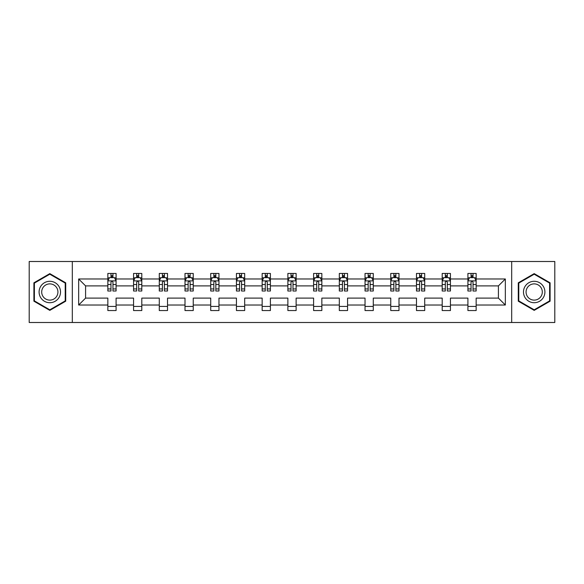 <?xml version="1.0" encoding="UTF-8"?>
<svg xmlns="http://www.w3.org/2000/svg" width="584" height="584" viewBox="0 0 584 584"><rect width="100%" height="100%" fill="white"/><g stroke="black" fill="none" stroke-linecap="round" stroke-linejoin="round"><path stroke-width="0.88" d="M511.686 322.499L554.8 322.499L554.8 261.501L511.686 261.501L511.686 322.499L72.314 322.499L72.314 261.501L29.2 261.501L29.2 322.499L72.314 322.499M476.157 305.023L476.157 298.103L498.415 298.103L505.342 305.023L476.157 305.023L476.157 310.549L467.915 310.549L467.915 305.023L450.439 305.023L450.439 310.549L442.197 310.549L442.197 305.023L424.721 305.023L424.721 310.549L416.472 310.549L416.472 305.023L398.996 305.023L398.996 310.549L390.754 310.549L390.754 305.023L373.278 305.023L373.278 310.549L365.036 310.549L365.036 305.023L347.56 305.023L347.56 310.549L339.319 310.549L339.319 305.023L321.842 305.023L321.842 310.549L313.601 310.549L313.601 305.023L296.124 305.023L296.124 310.549L287.875 310.549L287.875 305.023L270.399 305.023L270.399 310.549L262.158 310.549L262.158 305.023L244.681 305.023L244.681 310.549L236.44 310.549L236.44 305.023L218.963 305.023L218.963 310.549L210.722 310.549L210.722 305.023L193.246 305.023L193.246 310.549L185.004 310.549L185.004 305.023L167.528 305.023L167.528 310.549L159.279 310.549L159.279 305.023L141.803 305.023L141.803 310.549L133.561 310.549L133.561 305.023L116.085 305.023L116.085 310.549L107.843 310.549L107.843 305.023L78.657 305.023L78.657 278.977L107.843 278.977L107.843 273.451L116.085 273.451L116.085 278.977L133.561 278.977L133.561 273.451L141.803 273.451L141.803 278.977L159.279 278.977L159.279 273.451L167.528 273.451L167.528 278.977L185.004 278.977L185.004 273.451L193.246 273.451L193.246 278.977L210.722 278.977L210.722 273.451L218.963 273.451L218.963 278.977L236.44 278.977L236.44 273.451L244.681 273.451L244.681 278.977L262.158 278.977L262.158 273.451L270.399 273.451L270.399 278.977L287.875 278.977L287.875 273.451L296.124 273.451L296.124 278.977L313.601 278.977L313.601 273.451L321.842 273.451L321.842 278.977L339.319 278.977L339.319 273.451L347.56 273.451L347.56 278.977L365.036 278.977L365.036 273.451L373.278 273.451L373.278 278.977L390.754 278.977L390.754 273.451L398.996 273.451L398.996 278.977L416.472 278.977L416.472 273.451L424.721 273.451L424.721 278.977L442.197 278.977L442.197 273.451L450.439 273.451L450.439 278.977L467.915 278.977L467.915 273.451L476.157 273.451L476.157 278.977L505.342 278.977L505.342 305.023M511.686 261.501L72.314 261.501M467.915 278.977L467.915 285.897L450.439 285.897L450.439 278.977M450.439 305.023L450.439 298.103L467.915 298.103L467.915 305.023M442.197 278.977L442.197 285.897L424.721 285.897L424.721 278.977M424.721 305.023L424.721 298.103L442.197 298.103L442.197 305.023M416.472 278.977L416.472 285.897L398.996 285.897L398.996 278.977M398.996 305.023L398.996 298.103L416.472 298.103L416.472 305.023M390.754 278.977L390.754 285.897L373.278 285.897L373.278 278.977M373.278 305.023L373.278 298.103L390.754 298.103L390.754 305.023M365.036 278.977L365.036 285.897L347.56 285.897L347.56 278.977M347.56 305.023L347.56 298.103L365.036 298.103L365.036 305.023M339.319 278.977L339.319 285.897L321.842 285.897L321.842 278.977M321.842 305.023L321.842 298.103L339.319 298.103L339.319 305.023M313.601 278.977L313.601 285.897L296.124 285.897L296.124 278.977M296.124 305.023L296.124 298.103L313.601 298.103L313.601 305.023M287.875 278.977L287.875 285.897L270.399 285.897L270.399 278.977M270.399 305.023L270.399 298.103L287.875 298.103L287.875 305.023M262.158 278.977L262.158 285.897L244.681 285.897L244.681 278.977M244.681 305.023L244.681 298.103L262.158 298.103L262.158 305.023M236.44 278.977L236.44 285.897L218.963 285.897L218.963 278.977M218.963 305.023L218.963 298.103L236.44 298.103L236.44 305.023M210.722 278.977L210.722 285.897L193.246 285.897L193.246 278.977M193.246 305.023L193.246 298.103L210.722 298.103L210.722 305.023M185.004 278.977L185.004 285.897L167.528 285.897L167.528 278.977M167.528 305.023L167.528 298.103L185.004 298.103L185.004 305.023M159.279 278.977L159.279 285.897L141.803 285.897L141.803 278.977M141.803 305.023L141.803 298.103L159.279 298.103L159.279 305.023M133.561 278.977L133.561 285.897L116.085 285.897L116.085 278.977M116.085 305.023L116.085 298.103L133.561 298.103L133.561 305.023M107.843 278.977L107.843 285.897L85.585 285.897L85.585 298.103L107.843 298.103L107.843 305.023M78.657 278.977L85.585 285.897M498.415 298.103L498.415 285.897L476.157 285.897L476.157 278.977M471.047 277.575L473.025 277.575M445.329 277.575L447.308 277.575M419.611 277.575L421.59 277.575M393.886 277.575L395.864 277.575M368.168 277.575L370.147 277.575M342.45 277.575L344.429 277.575M316.732 277.575L318.711 277.575M291.007 277.575L292.993 277.575M265.289 277.575L267.268 277.575M239.571 277.575L241.55 277.575M213.853 277.575L215.832 277.575M188.136 277.575L190.114 277.575M162.41 277.575L164.389 277.575M136.692 277.575L138.671 277.575M110.975 277.575L112.953 277.575M107.843 306.425L116.085 306.425M133.561 306.425L141.803 306.425M159.279 306.425L167.528 306.425M185.004 306.425L193.246 306.425M210.722 306.425L218.963 306.425M236.44 306.425L244.681 306.425M262.158 306.425L270.399 306.425M287.875 306.425L296.124 306.425M313.601 306.425L321.842 306.425M339.319 306.425L347.56 306.425M365.036 306.425L373.278 306.425M390.754 306.425L398.996 306.425M416.472 306.425L424.721 306.425M442.197 306.425L450.439 306.425M467.915 306.425L476.157 306.425M85.585 298.103L78.657 305.023M505.342 278.977L498.415 285.897M65.722 282.817L49.808 273.626L33.901 282.817L33.901 301.183L49.808 310.374L65.722 301.183L65.722 282.817M518.278 282.817L518.278 301.183L534.192 310.374L550.099 301.183L550.099 282.817L534.192 273.626L518.278 282.817M112.953 275.597L110.975 275.597M109.39 277.853L107.843 277.853L107.843 273.451L110.975 273.451L110.975 277.656M107.843 288.941L107.843 291.007L110.975 291.007L110.975 288.941L107.843 288.941L107.843 285.897M116.085 285.897L116.085 291.007L112.953 291.007L112.953 282.189C112.296 280.919 111.632 280.919 110.975 282.189L110.975 288.941M114.537 277.853L116.085 277.853L116.085 273.451L112.953 273.451L112.953 277.656M116.085 280.955L114.435 277.656L109.493 277.656L107.843 280.955M138.671 275.597L136.692 275.597M135.108 277.853L133.561 277.853L133.561 273.451L136.692 273.451L136.692 277.656M133.561 288.941L133.561 291.007L136.692 291.007L136.692 288.941L133.561 288.941L133.561 285.897M141.803 285.897L141.803 291.007L138.671 291.007L138.671 282.189C138.014 280.919 137.357 280.919 136.692 282.189L136.692 288.941M140.255 277.853L141.803 277.853L141.803 273.451L138.671 273.451L138.671 277.656M141.803 280.955L140.153 277.656L135.211 277.656L133.561 280.955M164.389 275.597L162.41 275.597M160.834 277.853L159.279 277.853L159.279 273.451L162.41 273.451L162.41 277.656M159.279 288.941L159.279 291.007L162.41 291.007L162.41 288.941L159.279 288.941L159.279 285.897M167.528 285.897L167.528 291.007L164.389 291.007L164.389 282.189C163.732 280.919 163.075 280.919 162.41 282.189L162.41 288.941M165.973 277.853L167.528 277.853L167.528 273.451L164.389 273.451L164.389 277.656M167.528 280.955L165.878 277.656L160.928 277.656L159.279 280.955M40.53 286.642A10.716 10.716 0 0 0 44.45 301.278A10.716 10.716 0 0 0 59.086 297.358A10.716 10.716 0 0 0 55.166 282.722A10.716 10.716 0 0 0 40.53 286.642M42.785 287.941A8.11 8.11 0 0 0 45.749 299.03A8.11 8.11 0 0 0 56.838 296.059A8.11 8.11 0 0 0 53.867 284.97A8.11 8.11 0 0 0 42.785 287.941M65.225 283.101L65.225 300.899L49.808 309.797L34.39 300.899L34.39 283.101L49.808 274.203L65.225 283.101M524.914 286.642A10.716 10.716 0 0 0 528.834 301.278A10.716 10.716 0 0 0 543.47 297.358A10.716 10.716 0 0 0 539.55 282.722A10.716 10.716 0 0 0 524.914 286.642M527.162 287.941A8.11 8.11 0 0 0 530.133 299.03A8.11 8.11 0 0 0 541.215 296.059A8.11 8.11 0 0 0 538.251 284.97A8.11 8.11 0 0 0 527.162 287.941M549.61 283.101L549.61 300.899L534.192 309.797L518.774 300.899L518.774 283.101L534.192 274.203L549.61 283.101M190.114 275.597L188.136 275.597M186.552 277.853L185.004 277.853L185.004 273.451L188.136 273.451L188.136 277.656M185.004 288.941L185.004 291.007L188.136 291.007L188.136 288.941L185.004 288.941L185.004 285.897M193.246 285.897L193.246 291.007L190.114 291.007L190.114 282.189C189.45 280.919 188.793 280.919 188.136 282.189L188.136 288.941M191.691 277.853L193.246 277.853L193.246 273.451L190.114 273.451L190.114 277.656M193.246 280.955L191.596 277.656L186.646 277.656L185.004 280.955M215.832 275.597L213.853 275.597M212.269 277.853L210.722 277.853L210.722 273.451L213.853 273.451L213.853 277.656M210.722 288.941L210.722 291.007L213.853 291.007L213.853 288.941L210.722 288.941L210.722 285.897M218.963 285.897L218.963 291.007L215.832 291.007L215.832 282.189C215.175 280.919 214.511 280.919 213.853 282.189L213.853 288.941M217.416 277.853L218.963 277.853L218.963 273.451L215.832 273.451L215.832 277.656M218.963 280.955L217.314 277.656L212.372 277.656L210.722 280.955M241.55 275.597L239.571 275.597M237.987 277.853L236.44 277.853L236.44 273.451L239.571 273.451L239.571 277.656M236.44 288.941L236.44 291.007L239.571 291.007L239.571 288.941L236.44 288.941L236.44 285.897M244.681 285.897L244.681 291.007L241.55 291.007L241.55 282.189C240.893 280.919 240.236 280.919 239.571 282.189L239.571 288.941M243.134 277.853L244.681 277.853L244.681 273.451L241.55 273.451L241.55 277.656M244.681 280.955L243.032 277.656L238.089 277.656L236.44 280.955M267.268 275.597L265.289 275.597M263.705 277.853L262.158 277.853L262.158 273.451L265.289 273.451L265.289 277.656M262.158 288.941L262.158 291.007L265.289 291.007L265.289 288.941L262.158 288.941L262.158 285.897M270.399 285.897L270.399 291.007L267.268 291.007L267.268 282.189C266.611 280.919 265.954 280.919 265.289 282.189L265.289 288.941M268.852 277.853L270.399 277.853L270.399 273.451L267.268 273.451L267.268 277.656M270.399 280.955L268.757 277.656L263.807 277.656L262.158 280.955M292.993 275.597L291.007 275.597M289.43 277.853L287.875 277.853L287.875 273.451L291.007 273.451L291.007 277.656M287.875 288.941L287.875 291.007L291.007 291.007L291.007 288.941L287.875 288.941L287.875 285.897M296.124 285.897L296.124 291.007L292.993 291.007L292.993 282.189C292.328 280.919 291.671 280.919 291.007 282.189L291.007 288.941M294.57 277.853L296.124 277.853L296.124 273.451L292.993 273.451L292.993 277.656M296.124 280.955L294.475 277.656L289.525 277.656L287.875 280.955M318.711 275.597L316.732 275.597M315.148 277.853L313.601 277.853L313.601 273.451L316.732 273.451L316.732 277.656M313.601 288.941L313.601 291.007L316.732 291.007L316.732 288.941L313.601 288.941L313.601 285.897M321.842 285.897L321.842 291.007L318.711 291.007L318.711 282.189C318.054 280.919 317.389 280.919 316.732 282.189L316.732 288.941M320.295 277.853L321.842 277.853L321.842 273.451L318.711 273.451L318.711 277.656M321.842 280.955L320.193 277.656L315.243 277.656L313.601 280.955M344.429 275.597L342.45 275.597M340.866 277.853L339.319 277.853L339.319 273.451L342.45 273.451L342.45 277.656M339.319 288.941L339.319 291.007L342.45 291.007L342.45 288.941L339.319 288.941L339.319 285.897M347.56 285.897L347.56 291.007L344.429 291.007L344.429 282.189C343.772 280.919 343.107 280.919 342.45 282.189L342.45 288.941M346.013 277.853L347.56 277.853L347.56 273.451L344.429 273.451L344.429 277.656M347.56 280.955L345.911 277.656L340.968 277.656L339.319 280.955M370.147 275.597L368.168 275.597M366.584 277.853L365.036 277.853L365.036 273.451L368.168 273.451L368.168 277.656M365.036 288.941L365.036 291.007L368.168 291.007L368.168 288.941L365.036 288.941L365.036 285.897M373.278 285.897L373.278 291.007L370.147 291.007L370.147 282.189C369.489 280.919 368.832 280.919 368.168 282.189L368.168 288.941M371.731 277.853L373.278 277.853L373.278 273.451L370.147 273.451L370.147 277.656M373.278 280.955L371.628 277.656L366.686 277.656L365.036 280.955M395.864 275.597L393.886 275.597M392.309 277.853L390.754 277.853L390.754 273.451L393.886 273.451L393.886 277.656M390.754 288.941L390.754 291.007L393.886 291.007L393.886 288.941L390.754 288.941L390.754 285.897M398.996 285.897L398.996 291.007L395.864 291.007L395.864 282.189C395.207 280.919 394.55 280.919 393.886 282.189L393.886 288.941M397.449 277.853L398.996 277.853L398.996 273.451L395.864 273.451L395.864 277.656M398.996 280.955L397.354 277.656L392.404 277.656L390.754 280.955M421.59 275.597L419.611 275.597M418.027 277.853L416.472 277.853L416.472 273.451L419.611 273.451L419.611 277.656M416.472 288.941L416.472 291.007L419.611 291.007L419.611 288.941L416.472 288.941L416.472 285.897M424.721 285.897L424.721 291.007L421.59 291.007L421.59 282.189C420.925 280.919 420.268 280.919 419.611 282.189L419.611 288.941M423.166 277.853L424.721 277.853L424.721 273.451L421.59 273.451L421.59 277.656M424.721 280.955L423.071 277.656L418.122 277.656L416.472 280.955M447.308 275.597L445.329 275.597M443.745 277.853L442.197 277.853L442.197 273.451L445.329 273.451L445.329 277.656M442.197 288.941L442.197 291.007L445.329 291.007L445.329 288.941L442.197 288.941L442.197 285.897M450.439 285.897L450.439 291.007L447.308 291.007L447.308 282.189C446.651 280.919 445.986 280.919 445.329 282.189L445.329 288.941M448.892 277.853L450.439 277.853L450.439 273.451L447.308 273.451L447.308 277.656M450.439 280.955L448.789 277.656L443.847 277.656L442.197 280.955M473.025 275.597L471.047 275.597M469.463 277.853L467.915 277.853L467.915 273.451L471.047 273.451L471.047 277.656M467.915 288.941L467.915 291.007L471.047 291.007L471.047 288.941L467.915 288.941L467.915 285.897M476.157 285.897L476.157 291.007L473.025 291.007L473.025 282.189C472.368 280.919 471.704 280.919 471.047 282.189L471.047 288.941M474.609 277.853L476.157 277.853L476.157 273.451L473.025 273.451L473.025 277.656M476.157 280.955L474.507 277.656L469.565 277.656L467.915 280.955M116.041 280.875L107.887 280.875M116.085 288.941L112.953 288.941M110.975 284.525L107.843 284.525M116.085 284.525L112.953 284.525M112.953 276.648L110.975 276.648M141.766 280.875L133.605 280.875M141.803 288.941L138.671 288.941M136.692 284.525L133.561 284.525M141.803 284.525L138.671 284.525M138.671 276.648L136.692 276.648M167.484 280.875L159.322 280.875M167.528 288.941L164.389 288.941M162.41 284.525L159.279 284.525M167.528 284.525L164.389 284.525M164.389 276.648L162.41 276.648M193.202 280.875L185.04 280.875M193.246 288.941L190.114 288.941M188.136 284.525L185.004 284.525M193.246 284.525L190.114 284.525M190.114 276.648L188.136 276.648M218.92 280.875L210.758 280.875M218.963 288.941L215.832 288.941M213.853 284.525L210.722 284.525M218.963 284.525L215.832 284.525M215.832 276.648L213.853 276.648M244.645 280.875L236.483 280.875M244.681 288.941L241.55 288.941M239.571 284.525L236.44 284.525M244.681 284.525L241.55 284.525M241.55 276.648L239.571 276.648M270.363 280.875L262.201 280.875M270.399 288.941L267.268 288.941M265.289 284.525L262.158 284.525M270.399 284.525L267.268 284.525M267.268 276.648L265.289 276.648M296.081 280.875L287.919 280.875M296.124 288.941L292.993 288.941M291.007 284.525L287.875 284.525M296.124 284.525L292.993 284.525M292.993 276.648L291.007 276.648M321.799 280.875L313.637 280.875M321.842 288.941L318.711 288.941M316.732 284.525L313.601 284.525M321.842 284.525L318.711 284.525M318.711 276.648L316.732 276.648M347.517 280.875L339.355 280.875M347.56 288.941L344.429 288.941M342.45 284.525L339.319 284.525M347.56 284.525L344.429 284.525M344.429 276.648L342.45 276.648M373.242 280.875L365.08 280.875M373.278 288.941L370.147 288.941M368.168 284.525L365.036 284.525M373.278 284.525L370.147 284.525M370.147 276.648L368.168 276.648M398.96 280.875L390.798 280.875M398.996 288.941L395.864 288.941M393.886 284.525L390.754 284.525M398.996 284.525L395.864 284.525M395.864 276.648L393.886 276.648M424.678 280.875L416.516 280.875M424.721 288.941L421.59 288.941M419.611 284.525L416.472 284.525M424.721 284.525L421.59 284.525M421.59 276.648L419.611 276.648M450.395 280.875L442.234 280.875M450.439 288.941L447.308 288.941M445.329 284.525L442.197 284.525M450.439 284.525L447.308 284.525M447.308 276.648L445.329 276.648M476.113 280.875L467.959 280.875M476.157 288.941L473.025 288.941M471.047 284.525L467.915 284.525M476.157 284.525L473.025 284.525M473.025 276.648L471.047 276.648"/></g></svg>
